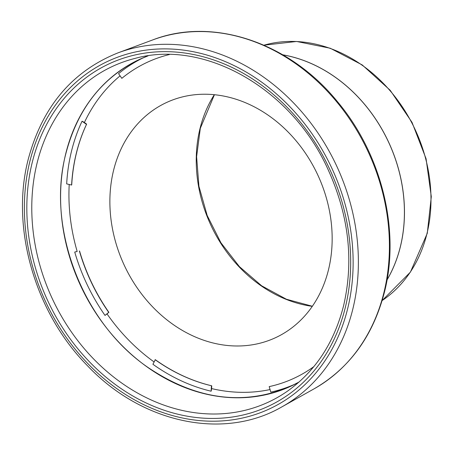 <?xml version="1.0" encoding="UTF-8"?>
<svg xmlns="http://www.w3.org/2000/svg" width="454" height="454" viewBox="0 0 454 454"><rect width="100%" height="100%" fill="white"/><g stroke="black" fill="none" stroke-linecap="round" stroke-linejoin="round"><path stroke-width="0.68" d="M82.055 121.224A5.953 2.781 25.2 0 1 84.387 122.523L86.635 124.129L86.493 124.396L82.055 121.224A179.96 148.265 -114.8 0 0 71.494 151.222A179.96 148.265 -114.8 0 0 66.67 183.876L71.596 185.039A174.2 143.521 65.2 0 1 86.493 124.396M71.596 185.039L71.721 184.852A174.421 143.702 65.2 0 1 86.635 124.129M74.728 252.066A5.953 0.607 -16.3 0 1 77.169 251.459L74.728 252.066A179.96 148.265 -114.8 0 0 105.016 315.416A5.953 0.709 -34.9 0 0 107.013 313.884L108.886 312.341A174.421 143.702 65.2 0 1 79.535 250.943M211.734 385.804A174.421 143.702 65.2 0 1 155.313 359.699L152.913 364.278A179.96 148.265 -114.8 0 0 211.127 391.212A5.953 2.832 -76.7 0 0 211.581 388.573L211.734 385.804L211.433 385.741A174.2 143.521 65.2 0 1 155.081 359.664M113.562 170.398A129.606 106.775 65.2 0 1 164.728 103.376A129.606 106.775 65.2 0 1 288.199 132.114A129.606 106.775 65.2 0 1 328.475 269.824A129.606 106.775 65.2 0 1 273.614 338.553A129.606 106.775 65.2 0 1 152.158 306.376A129.606 106.775 65.2 0 1 113.562 170.398M313.867 366.594A174.2 143.521 65.2 0 1 269.199 386.615L270.805 392.12A179.96 148.265 -114.8 0 0 295.406 383.976M144.19 57.369A179.96 148.265 -114.8 0 0 118.556 73.65L121.825 78.338A174.2 143.521 65.2 0 1 169.387 54.542M108.886 312.341L108.716 312.369A174.2 143.521 65.2 0 1 79.399 251.051M211.433 385.741L211.127 391.212M108.716 312.369L105.016 315.416M84.387 122.523A177.338 146.103 65.2 0 1 120.094 75.852M77.169 251.459A177.338 146.103 65.2 0 1 69.212 184.477M154.031 361.9A177.338 146.103 65.2 0 1 107.013 313.884M270.056 389.543A177.338 146.103 65.2 0 1 211.581 388.573M312.295 306.354A131.853 108.625 65.2 0 1 199.987 128.658A131.853 108.625 65.2 0 1 214.305 94.71M299.084 382.001A180.073 148.356 65.2 0 1 124.436 347.912A180.073 148.356 65.2 0 1 65.711 153.815A180.073 148.356 65.2 0 1 148.078 55.848L139.389 59.468C102.059 77.606 77.538 109.022 65.836 153.713C46.104 228.056 82.832 323.276 148.379 367.712C196.605 399.951 244.042 406.137 290.702 386.28L299.09 381.996M288.483 390.434A185.084 152.482 65.2 0 1 103.251 368.251A185.084 152.482 65.2 0 1 37.041 163.247A185.084 152.482 65.2 0 1 134.787 58.47C204.635 38.885 291.967 88.751 328.151 169.722C348.837 215.451 353.984 260.772 343.599 305.684C334.275 342.254 315.905 370.504 288.483 390.434M382.143 300.565L410.399 272.122L427.276 233.316L431.3 196.684L426.079 158.747L412.022 122.364L390.19 90.289L362.23 64.939L330.234 48.237L296.61 41.473L263.91 45.196A141.892 116.899 65.2 0 1 389.867 90.477A141.892 116.899 65.2 0 1 426.953 233.657A141.892 116.899 65.2 0 1 382.143 300.554M345.318 307.477A188.83 155.569 65.2 0 1 147.374 403.532A188.83 155.569 65.2 0 1 32.194 162.611A188.83 155.569 65.2 0 1 230.144 66.556A188.83 155.569 65.2 0 1 345.318 307.477M282.791 54.809A142.823 117.665 65.2 0 1 400.405 246.664A142.823 117.665 65.2 0 1 387.029 279.942M29.839 161.522A191.673 157.913 65.2 0 1 230.768 64.02A191.673 157.913 65.2 0 1 347.679 308.567A191.673 157.913 65.2 0 1 146.75 406.069A191.673 157.913 65.2 0 1 29.839 161.522M282.882 54.86A142.823 117.671 65.2 0 1 400.349 246.692A142.823 117.671 65.2 0 1 387.046 279.846M118.108 52.823A195.436 161.017 65.2 0 1 297.518 107.127A195.436 161.017 65.2 0 1 352.82 309.078A195.436 161.017 65.2 0 1 282.002 406.807C223.788 440.709 141.92 423.241 87.622 365.884C35.043 312.829 10.504 227.976 28.12 159.729C42.143 106.86 72.135 71.227 118.108 52.823L152.635 39.958A192.598 158.673 65.2 0 1 329.434 93.473A192.598 158.673 65.2 0 1 383.936 292.489A192.598 158.673 65.2 0 1 314.145 388.8L282.002 406.807M214.43 94.721L200.316 128.312L196.605 156.681L198.931 186.276L207.189 215.502L220.933 242.782L239.417 266.64L261.646 285.799L286.406 299.237L312.363 306.251M152.635 39.958C212.773 16.514 289.618 42.483 337.56 101.787C381.536 154.071 400.337 229.928 384.521 291.837C373.188 335.801 349.733 368.126 314.145 388.8"/></g></svg>
